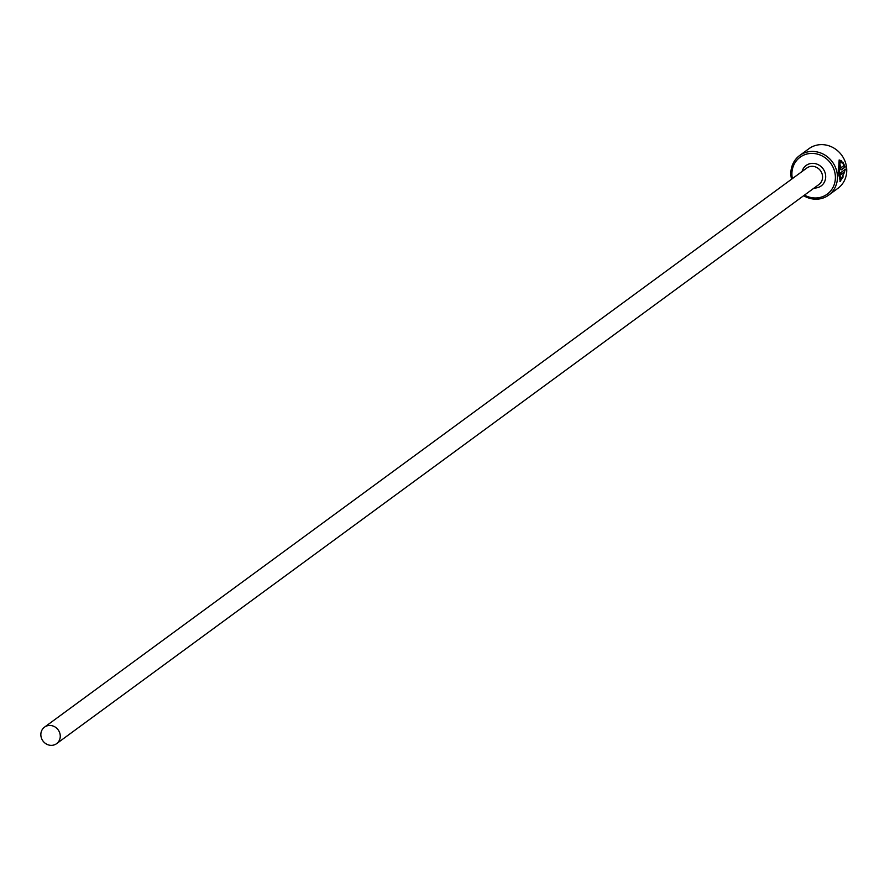 <?xml version="1.0" encoding="UTF-8"?>
<svg xmlns="http://www.w3.org/2000/svg" width="890" height="890" viewBox="0 0 890 890"><rect width="100%" height="100%" fill="white"/><g stroke="black" fill="none" stroke-linecap="round" stroke-linejoin="round"><path stroke-width="1.33" d="M838.191 170.346L839.326 162.102L840.093 162.047L839.248 172.604L841.039 179.324L844.699 171.915L840.816 174.763A24.553 22.595 -126.3 0 0 840.727 172.66L845.478 169.167L840.316 181.538L838.569 173.105L839.148 159.944L841.706 160.968L841.884 162.792L840.093 162.047M839.971 181.438L843.208 176.876M839.626 166.975L840.26 167.765L839.626 165.685L840.394 165.64L841.028 167.72L843.898 165.607L842.852 162.08L845.211 167.064L841.25 169.89M841.006 169.834L839.715 167.42L839.57 163.571A24.553 22.595 53.7 0 1 840.394 165.64M804.482 195.099A22.906 21.093 -126.3 0 0 816.62 197.947A22.906 21.093 -126.3 0 0 835.187 174.395A22.906 21.093 -126.3 0 0 810.679 153.436A22.906 21.093 -126.3 0 0 792.378 178.601M791.555 179.213A24.553 22.595 53.7 0 1 799.643 155.516A24.553 22.595 53.7 0 1 810.979 151.467A24.553 22.595 53.7 0 1 835.577 167.665A24.553 22.595 53.7 0 1 828.679 195.11A24.553 22.595 53.7 0 1 817.343 199.16A24.553 22.595 53.7 0 1 803.648 195.711M828.679 195.11L837.957 188.302A24.553 22.595 -126.3 0 0 844.855 160.856A24.553 22.595 -126.3 0 0 820.257 144.658A24.553 22.595 -126.3 0 0 808.921 148.708L799.643 155.516M51.876 745.342A10.224 9.412 -126.3 0 0 56.604 743.651A10.224 9.412 -126.3 0 0 59.474 732.214A10.224 9.412 -126.3 0 0 49.228 725.472A10.224 9.412 -126.3 0 0 44.5 727.152A10.224 9.412 -126.3 0 0 41.63 738.589A10.224 9.412 -126.3 0 0 51.876 745.342M840.394 166.919L841.028 167.72M840.861 169.734L845.211 167.064M844.443 167.12L842.908 163.248M839.626 165.685A24.553 22.595 -126.3 0 0 839.226 164.617M841.117 162.837L840.939 161.023L841.706 160.968M840.939 161.023L839.103 160.066M840.805 174.251L844.699 171.915M841.039 179.324L840.26 179.368L838.847 175.441M44.5 727.152L806.83 168.01A10.224 9.412 53.7 0 1 811.547 166.319A10.224 9.412 53.7 0 1 821.793 173.072A10.224 9.412 53.7 0 1 818.922 184.508L56.604 743.651M802.035 171.525A12.683 11.67 53.7 0 1 812.003 163.371A12.683 11.67 53.7 0 1 825.575 174.974A12.683 11.67 53.7 0 1 815.296 188.013A12.683 11.67 53.7 0 1 814.127 188.024M840.26 167.765L840.861 167.72M840.182 167.787L840.95 167.743"/></g></svg>
